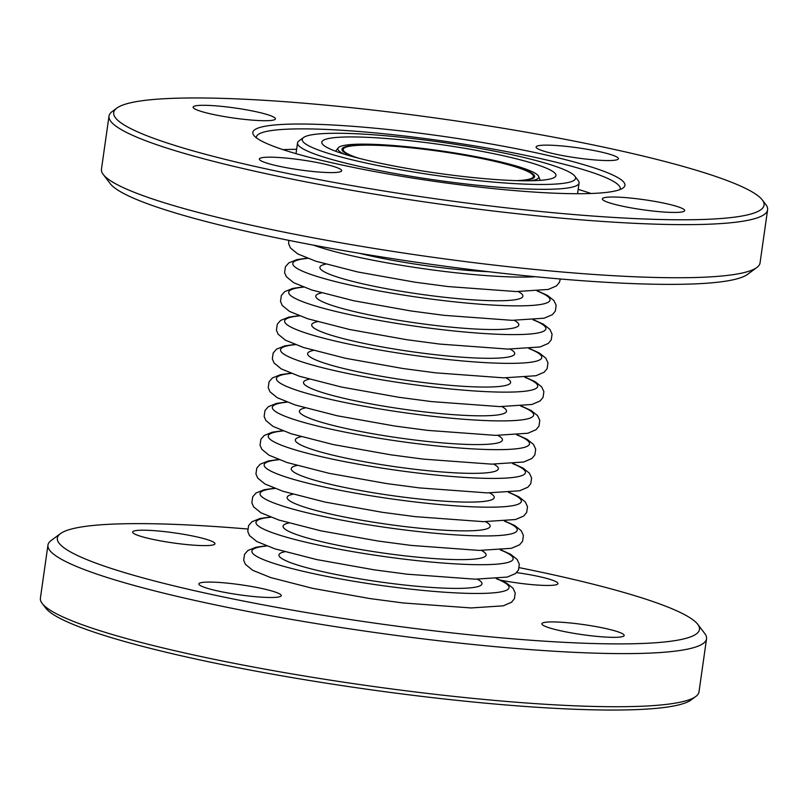 <?xml version="1.0" encoding="UTF-8"?>
<svg xmlns="http://www.w3.org/2000/svg" width="808" height="808" viewBox="0 0 808 808"><rect width="100%" height="100%" fill="white"/><g stroke="black" fill="none" stroke-linecap="round" stroke-linejoin="round"><path stroke-width="1.21" d="M420.039 148.642A97.293 11.847 8.1 0 0 341.986 149.248A97.293 11.847 8.1 0 0 354.661 157.166A97.293 11.847 8.1 0 1 341.986 149.248A97.293 11.847 8.1 0 1 420.039 148.642A97.293 11.847 8.1 0 1 534.623 176.659A97.293 11.847 8.1 0 0 420.039 148.642M520.241 180.729A97.293 11.847 8.1 0 0 534.623 176.659A97.293 11.847 8.1 0 1 520.241 180.729M516.504 180.638A96.041 11.696 8.1 0 0 533.391 176.487A96.041 11.696 8.1 0 0 420.271 148.823A96.041 11.696 8.1 0 0 343.218 149.419A96.041 11.696 8.1 0 0 358.277 158.116M116.857 108.08A328.452 39.996 8.1 0 0 500.566 207.181A328.452 39.996 8.1 0 0 762.308 199.95A328.452 39.996 8.1 0 0 377.205 110.555A328.452 39.996 8.1 0 0 116.857 108.08L112.201 111.524A332.613 40.501 8.1 0 0 109.009 116.089L101.455 169.195A332.613 40.501 8.1 0 0 103.232 174.457L110.262 183.689A324.301 39.491 8.1 0 0 490.486 271.932A324.301 39.491 8.1 0 0 747.531 274.387L756.854 267.499A332.613 40.501 8.1 0 0 760.045 262.933L767.6 209.817A332.613 40.501 8.1 0 0 765.822 204.555M226.462 106.888A41.572 5.06 8.1 0 0 193.112 107.141A41.572 5.06 8.1 0 0 242.077 119.119A41.572 5.06 8.1 0 0 275.437 118.857A41.572 5.06 8.1 0 0 226.462 106.888M292.718 158.772A41.572 5.06 8.1 0 0 259.358 159.035A41.572 5.06 8.1 0 0 308.333 171.003A41.572 5.06 8.1 0 0 341.683 170.751A41.572 5.06 8.1 0 0 292.718 158.772M635.694 198.617A41.572 5.06 8.1 0 0 602.344 198.879A41.572 5.06 8.1 0 0 651.309 210.848A41.572 5.06 8.1 0 0 684.669 210.595A41.572 5.06 8.1 0 0 635.694 198.617M474.175 186.507A187.931 22.887 8.1 0 0 623.14 187.931A187.931 22.887 8.1 0 0 403.596 131.229A187.931 22.887 8.1 0 0 253.843 135.36A187.931 22.887 8.1 0 0 474.175 186.507M569.448 146.733A41.572 5.06 8.1 0 0 536.088 146.985A41.572 5.06 8.1 0 0 585.063 158.964A41.572 5.06 8.1 0 0 618.413 158.701A41.572 5.06 8.1 0 0 569.448 146.733M296.627 149.308A183.769 22.382 8.1 0 0 283.083 149.662M591.072 193.496A183.769 22.382 8.1 0 0 578.175 189.385M412.969 138.562A138.037 16.806 8.1 0 0 303.555 137.522A138.037 16.806 8.1 0 0 464.812 179.174A138.037 16.806 8.1 0 0 574.811 176.134A138.037 16.806 8.1 0 0 412.969 138.562M461.095 176.255A118.251 14.403 8.1 0 0 555.52 176.498A118.251 14.403 8.1 0 0 416.686 141.471A118.251 14.403 8.1 0 0 321.968 143.258A118.251 14.403 8.1 0 0 461.095 176.255M530.977 180.76A101.444 12.352 8.1 0 0 538.613 176.346A101.444 12.352 8.1 0 0 419.251 148.036A101.444 12.352 8.1 0 0 338.249 147.834A101.444 12.352 8.1 0 0 344.349 154.197M103.232 174.457A332.613 40.501 8.1 0 0 493.213 264.984A332.613 40.501 8.1 0 0 756.854 267.499M109.009 116.089A332.613 40.501 8.1 0 0 500.768 211.878A332.613 40.501 8.1 0 0 767.6 209.817M620.049 189.537A183.769 22.382 8.1 0 0 620.241 188.85A183.769 22.382 8.1 0 0 403.798 135.926A183.769 22.382 8.1 0 0 256.368 137.057A183.769 22.382 8.1 0 0 256.358 137.784M303.555 137.522L298.899 140.966A142.188 17.311 8.1 0 0 297.536 142.915A142.188 17.311 8.1 0 0 465.004 183.871A142.188 17.311 8.1 0 0 579.084 182.992A142.188 17.311 8.1 0 0 578.316 180.739L574.801 176.124M247.642 529.008A324.301 39.491 8.1 0 0 60.469 533.613A324.301 39.491 8.1 0 0 439.32 631.462A324.301 39.491 8.1 0 0 697.748 624.332A324.301 39.491 8.1 0 0 519.281 567.66M516.595 572.599A41.572 5.06 -171.9 0 1 557.944 583.598A41.572 5.06 -171.9 0 1 524.594 583.861A41.572 5.06 -171.9 0 1 500.697 580.195M575.225 623.513A41.572 5.06 -171.9 0 1 624.19 635.492A41.572 5.06 -171.9 0 1 590.84 635.745A41.572 5.06 -171.9 0 1 541.875 623.776A41.572 5.06 -171.9 0 1 575.225 623.513M232.239 583.669A41.572 5.06 -171.9 0 1 281.214 595.648A41.572 5.06 -171.9 0 1 247.854 595.9A41.572 5.06 -171.9 0 1 198.889 583.932A41.572 5.06 -171.9 0 1 232.239 583.669M165.993 531.785A41.572 5.06 -171.9 0 1 214.958 543.754A41.572 5.06 -171.9 0 1 181.608 544.016A41.572 5.06 -171.9 0 1 132.633 532.038A41.572 5.06 -171.9 0 1 165.993 531.785M42.188 603.455L45.703 608.06A328.452 39.996 8.1 0 0 430.795 697.445A328.452 39.996 8.1 0 0 691.143 699.92L695.799 696.476A332.613 40.501 8.1 0 0 698.991 691.911L706.545 638.805A332.613 40.501 8.1 0 0 704.768 633.543L697.738 624.311M60.459 533.613L51.146 540.501A332.613 40.501 8.1 0 0 47.955 545.067A332.613 40.501 8.1 0 0 439.714 640.855A332.613 40.501 8.1 0 0 706.545 638.805M47.955 545.067L40.4 598.183A332.613 40.501 8.1 0 0 42.178 603.445A332.613 40.501 8.1 0 0 432.159 693.971A332.613 40.501 8.1 0 0 695.799 696.476M313.484 245.147A129.886 15.817 8.1 0 0 449.884 272.104A129.886 15.817 8.1 0 0 535.239 276.71M359.57 253.348A102.525 12.484 8.1 0 0 444.743 268.074A102.525 12.484 8.1 0 0 488.699 271.73M307.656 258.358A129.886 15.817 8.1 0 0 318.089 276.791A129.886 15.817 8.1 0 0 445.784 300.869A129.886 15.817 8.1 0 0 537.158 291.021M325.604 264.155A102.525 12.484 8.1 0 0 344.551 279.225A102.525 12.484 8.1 0 0 440.653 296.839A102.525 12.484 8.1 0 0 518.302 291.587M303.555 287.123A129.886 15.817 8.1 0 0 313.999 305.555A129.886 15.817 8.1 0 0 441.693 329.624A129.886 15.817 8.1 0 0 533.058 319.786M321.503 292.92A102.525 12.484 8.1 0 0 340.451 307.989A102.525 12.484 8.1 0 0 436.562 325.604A102.525 12.484 8.1 0 0 514.211 320.342M299.465 315.888A129.886 15.817 8.1 0 0 309.908 334.32A129.886 15.817 8.1 0 0 437.603 358.388A129.886 15.817 8.1 0 0 528.967 348.551M317.413 321.685A102.525 12.484 8.1 0 0 336.36 336.754A102.525 12.484 8.1 0 0 432.462 354.369A102.525 12.484 8.1 0 0 510.111 349.106M295.375 344.652A129.886 15.817 8.1 0 0 305.808 363.085A129.886 15.817 8.1 0 0 433.512 387.153A129.886 15.817 8.1 0 0 524.877 377.316M313.322 350.45A102.525 12.484 8.1 0 0 332.27 365.519A102.525 12.484 8.1 0 0 428.371 383.123A102.525 12.484 8.1 0 0 506.02 377.871M291.274 373.407A129.886 15.817 8.1 0 0 301.717 391.84A129.886 15.817 8.1 0 0 429.412 415.918A129.886 15.817 8.1 0 0 520.776 406.071M309.232 379.204A102.525 12.484 8.1 0 0 328.169 394.274A102.525 12.484 8.1 0 0 424.281 411.888A102.525 12.484 8.1 0 0 501.93 406.636M287.183 402.172A129.886 15.817 8.1 0 0 297.627 420.604A129.886 15.817 8.1 0 0 425.321 444.673A129.886 15.817 8.1 0 0 516.686 434.835M305.131 407.969A102.525 12.484 8.1 0 0 324.079 423.038A102.525 12.484 8.1 0 0 420.18 440.653A102.525 12.484 8.1 0 0 497.829 435.391M283.093 430.937A129.886 15.817 8.1 0 0 293.526 449.369A129.886 15.817 8.1 0 0 421.231 473.438A129.886 15.817 8.1 0 0 512.595 463.6M301.041 436.734A102.525 12.484 8.1 0 0 319.988 451.803A102.525 12.484 8.1 0 0 416.09 469.418A102.525 12.484 8.1 0 0 493.739 464.156M278.992 459.701A129.886 15.817 8.1 0 0 289.436 478.134A129.886 15.817 8.1 0 0 417.13 502.202A129.886 15.817 8.1 0 0 508.505 492.365M296.95 465.499A102.525 12.484 8.1 0 0 315.898 480.568A102.525 12.484 8.1 0 0 411.999 498.172A102.525 12.484 8.1 0 0 489.648 492.92M274.902 488.456A129.886 15.817 8.1 0 0 285.345 506.889A129.886 15.817 8.1 0 0 413.039 530.957A129.886 15.817 8.1 0 0 504.404 521.12M292.849 494.254A102.525 12.484 8.1 0 0 311.797 509.323A102.525 12.484 8.1 0 0 407.899 526.937A102.525 12.484 8.1 0 0 485.547 521.685M270.811 517.221A129.886 15.817 8.1 0 0 281.255 535.654A129.886 15.817 8.1 0 0 408.949 559.722A129.886 15.817 8.1 0 0 500.314 549.884M288.759 523.018A102.525 12.484 8.1 0 0 307.707 538.088A102.525 12.484 8.1 0 0 403.808 555.702A102.525 12.484 8.1 0 0 481.457 550.44M266.721 545.986A129.886 15.817 8.1 0 0 277.154 564.418A129.886 15.817 8.1 0 0 404.859 588.487A129.886 15.817 8.1 0 0 496.223 578.649M284.669 551.783A102.525 12.484 8.1 0 0 303.616 566.852A102.525 12.484 8.1 0 0 399.718 584.467A102.525 12.484 8.1 0 0 477.366 579.205M560.358 278.992L559.429 282.325L556.5 285.901L548.258 289.446L516.11 291.557L448.016 286.557L415.13 282.214L357.702 271.973L315.817 261.206L297.718 253.904L290.436 247.945L288.698 243.854L288.719 240.34M537.714 290.981L547.541 295.465L553.945 300.576L556.156 305.333L555.338 311.09L552.409 314.655L544.168 318.201L512.019 320.321L443.925 315.322L411.03 310.969L353.611 300.728L311.716 289.971L293.627 282.669L286.345 276.71L284.598 272.619L285.456 266.721L288.789 262.903L296.849 259.641L307.121 258.166M533.623 319.746L543.441 324.23L549.854 329.341L552.066 334.098L551.248 339.855L548.309 343.42L540.067 346.965L507.929 349.086L439.825 344.087L406.939 339.734L349.511 329.492L307.626 318.736L289.537 311.423L282.255 305.474L280.507 301.384L281.356 295.486L284.689 291.668L292.759 288.395L303.03 286.921M529.533 348.5L539.35 352.995L545.764 358.106L547.965 362.863L547.157 368.61L544.218 372.185L535.977 375.73L503.828 377.851L435.734 372.852L402.849 368.499L345.42 358.257L303.535 347.501L285.436 340.188L278.154 334.229L276.417 330.139L277.265 324.25L280.598 320.433L288.668 317.16L298.94 315.686M525.432 377.265L535.26 381.76L541.663 386.87L543.875 391.617L543.057 397.374L540.128 400.95L531.886 404.485L499.738 406.606L431.644 401.606L398.758 397.263L341.329 387.012L299.435 376.255L281.346 368.953L274.064 362.994L272.326 358.904L273.175 353.015L276.508 349.187L284.567 345.925L294.849 344.45M521.342 406.03L531.159 410.514L537.572 415.625L539.784 420.382L538.966 426.139L536.037 429.704L527.786 433.25L495.647 435.371L427.543 430.371L394.658 426.018L337.229 415.777L295.344 405.02L277.255 397.718L269.973 391.759L268.226 387.668L269.074 381.77L272.407 377.952L280.477 374.69L290.749 373.205M517.251 434.795L527.068 439.279L533.482 444.39L535.684 449.147L534.876 454.904L531.937 458.469L523.695 462.014L491.557 464.135L423.453 459.136L390.567 454.783L333.138 444.541L291.254 433.785L273.154 426.473L265.872 420.514L264.135 416.433L264.984 410.535L268.317 406.717L276.386 403.445L286.658 401.97M513.151 463.55L522.978 468.044L529.381 473.155L531.593 477.912L530.775 483.659L527.846 487.234L519.605 490.779L487.456 492.9L419.362 487.901L386.476 483.548L329.048 473.306L287.163 462.55L269.064 455.237L261.782 449.278L260.045 445.188L260.893 439.299L264.226 435.482L272.286 432.209L282.568 430.735M509.06 492.314L518.877 496.809L525.291 501.919L527.503 506.666L526.685 512.423L523.756 515.999L515.514 519.534L483.366 521.655L415.261 516.655L382.376 512.312L324.957 502.061L283.063 491.304L264.974 484.002L257.691 478.043L255.944 473.953L256.803 468.064L260.136 464.236L268.195 460.974L278.467 459.5M504.97 521.079L514.787 525.564L521.2 530.674L523.402 535.431L522.594 541.188L519.655 544.754L511.413 548.299L479.275 550.42L411.171 545.42L378.285 541.067L320.857 530.826L278.972 520.069L260.883 512.767L253.591 506.808L251.854 502.717L252.702 496.819L256.035 493.001L264.105 489.739L274.377 488.254M500.879 549.834L510.696 554.328L517.11 559.439L519.312 564.196L518.494 569.953L515.565 573.518L507.323 577.063L475.175 579.185L407.081 574.185L374.195 569.832L316.766 559.59L274.882 548.834L256.782 541.522L249.5 535.563L247.763 531.482L248.612 525.584L251.944 521.766L260.014 518.494L270.286 517.019M496.779 578.599L506.606 583.093L513.009 588.204L515.221 592.961L514.403 598.708L511.474 602.283L503.233 605.828L471.084 607.949L402.99 602.95L370.104 598.597L312.676 588.355L270.781 577.599L252.692 570.286L245.41 564.327L243.673 560.237L244.521 554.349L247.854 550.531L255.914 547.258L266.196 545.784M765.812 204.545L762.298 199.94M297.536 142.915L296.011 153.651M579.084 182.992L577.548 193.718M540.249 180.356L538.613 176.346M338.249 147.834L335.562 151.227"/></g></svg>
